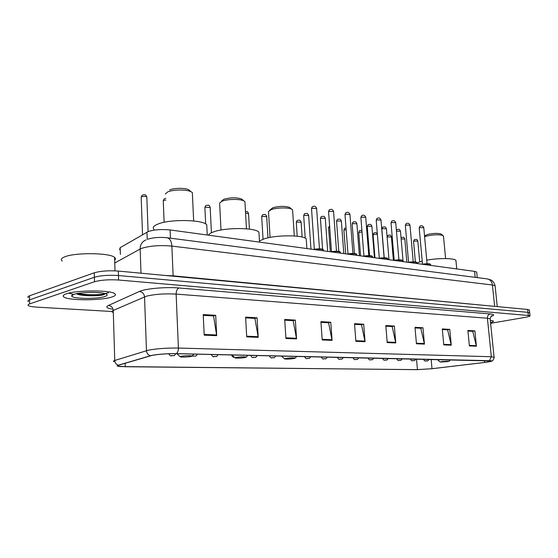 <?xml version="1.0" encoding="UTF-8"?>
<svg xmlns="http://www.w3.org/2000/svg" width="558" height="558" viewBox="0 0 558 558"><rect width="100%" height="100%" fill="white"/><g stroke="black" fill="none" stroke-linecap="round" stroke-linejoin="round"><path stroke-width="0.84" d="M119.572 249.614L120.172 247.661L148.247 231.542C154.329 229.617 161.611 229.087 170.085 229.952L474.572 271.369L476.678 272.053L476.72 272.513M529.43 310.178L527.645 309.453L118.324 271.069C108.608 270.407 100.593 270.986 94.274 272.799L29.539 295.803C27.837 296.431 27.468 297.051 28.43 297.672M490.608 323.326L525.127 317.356C528.74 316.707 530.372 316.128 530.03 315.633L118.603 280.018C108.873 279.418 100.845 279.997 94.511 281.748L29.651 303.901L29.595 299.848C27.886 300.462 27.516 301.076 28.486 301.676C27.516 301.076 27.886 300.462 29.595 299.848L94.393 277.27L29.595 299.848L29.539 295.803M118.603 280.018L118.463 275.54C108.74 274.913 100.719 275.485 94.393 277.27C100.719 275.485 108.74 274.913 118.463 275.54L527.966 312.341L118.463 275.54L118.324 271.069M529.744 313.045L527.966 312.341L529.744 313.045M66.332 293.822C63.124 294.952 62.377 296.054 64.093 297.135C69.255 300.72 101.43 300.574 111.83 297.037C115.401 295.9 116.336 294.757 114.648 293.599C110.275 289.986 76.293 290.069 66.332 293.822C63.124 294.952 62.377 296.054 64.093 297.135C69.255 300.72 101.43 300.574 111.83 297.037C115.401 295.9 116.336 294.757 114.648 293.599C110.275 289.986 76.293 290.069 66.332 293.822M72.31 295.043L72.77 295.098L72.31 295.043M93.332 295.566L104.018 294.568L93.332 295.566M152.083 355.39C158.828 354.184 166.849 353.612 176.154 353.681L491.396 360.949C491.779 361.34 489.526 361.842 484.63 362.449L432.004 368.699L417.447 369.633L125.208 366.739L118.024 366.139L118.673 365.183L152.083 355.39M151.72 355.383L118.296 365.19C116.392 365.797 116.957 366.257 119.998 366.564L417.231 369.668L432.143 368.705L484.762 362.456L491.661 361.179C492.107 360.893 491.368 360.726 489.45 360.677L176.398 353.632C166.856 353.563 158.632 354.149 151.72 355.383M467.939 331.047L472.752 331.333L476.413 346.218L474.9 330.894L467.876 330.476L469.39 345.932L476.413 346.218M472.41 331.312L474.9 330.894M442.348 329.534L447.614 329.841L451.262 345.193L449.769 329.387L442.292 328.934L443.777 344.893L451.262 345.193M447.265 329.82L449.769 329.387M415.047 327.909L420.809 328.25L424.436 344.105L422.978 327.776L414.999 327.295L416.442 343.784L424.436 344.105M420.46 328.23L422.978 327.776M385.857 326.179L392.169 326.549L395.768 342.94L394.353 326.053L385.808 325.544L387.21 342.591L395.768 342.94M391.821 326.528L394.353 326.053M203.258 315.333L213.554 315.947L216.699 335.665L215.688 315.319L203.224 314.572L204.193 335.163L216.699 335.665M213.212 315.926L215.688 315.319M245.646 317.851L254.936 318.402L258.221 337.353L257.099 317.809L245.611 317.118L246.699 336.886L258.221 337.353M254.588 318.381L257.099 317.809M284.761 320.173L293.166 320.676L296.563 338.915L295.342 320.104L284.719 319.469L285.912 338.483L296.563 338.915M292.817 320.655L295.342 320.104M320.969 322.322L328.592 322.775L332.073 340.352L330.775 322.238L320.92 321.645L322.196 339.955L332.073 340.352M328.244 322.754L330.775 322.238M354.581 324.317L361.507 324.728L365.051 341.691L363.69 324.212L354.525 323.661L355.871 341.322L365.051 341.691M361.159 324.707L363.69 324.212M490.531 322.58C492.847 321.959 493.76 321.415 493.293 320.962L490.301 320.313L493.293 320.962C493.76 321.415 492.847 321.959 490.531 322.58M29.651 303.901C27.942 304.508 27.572 305.1 28.542 305.686C29.881 306.391 32.664 306.872 36.905 307.137L111.935 311.49M114.669 260.14C115.743 259.219 115.715 258.298 114.585 257.398C110.045 252.774 74.856 252.328 64.575 256.917C61.268 258.284 60.508 259.665 62.287 261.053M76.181 293.745L77.987 294.408C83.819 296.138 97.232 296.11 102.798 294.973L105.378 293.682M73.872 294.359C72.149 294.938 71.445 295.531 71.752 296.131C72.659 298.949 97.148 299.193 104.764 296.535C107.673 295.58 107.952 294.652 105.608 293.759C100.482 291.701 80.101 292.064 73.872 294.359M101.584 292.915L95.676 292.441M105.023 293.578C102.707 294.889 86.741 295.44 78.225 293.362M102.798 294.973C97.162 295.942 83.351 295.81 76.837 293.815L76.432 293.689M190.104 190.892L188.792 189.755C185.221 187.816 173.936 187.913 169.625 189.929M192.419 194.296L192.343 192.615L191.052 191.715C186.728 189.371 172.924 189.49 167.679 191.938L165.294 194.051M191.038 356.492L192.133 355.99C189.72 355.516 186.065 355.62 181.162 356.29L180.401 356.904C183.352 357.239 186.902 357.099 191.038 356.492M206.899 227.643L206.76 224.79C202.868 219.559 169.681 218.987 157.837 224.1C153.548 225.864 152.278 227.643 154.029 229.436M242.716 199.931L241.642 199.011C236.306 197.337 230.356 197.427 223.779 199.283L221.561 201.047M244.997 203.035L244.92 201.647L243.832 200.873C240.052 198.808 227.357 198.99 222.049 201.208L219.357 203.342M245.081 357.58L246.322 357.085C244.237 356.674 240.861 356.778 236.18 357.399L235.218 357.992C237.799 358.278 241.084 358.138 245.081 357.58M259.072 234.562L258.933 232.198C255.662 227.573 225.551 227.287 213.581 231.898C210.666 232.944 208.971 234.039 208.497 235.176M290.418 208.148L289.532 207.409C284.768 205.93 279.195 206.041 272.799 207.75L269.57 210.352M292.657 211.001L292.58 209.85L291.66 209.18C288.333 207.346 276.587 207.583 271.258 209.606L268.293 211.726M293.906 358.564L295.28 358.076C293.466 357.713 290.32 357.817 285.849 358.403L284.713 358.968C286.993 359.219 290.055 359.087 293.906 358.564M306.37 240.903L306.237 238.943C303.468 234.827 275.931 234.758 263.955 238.943L259.456 241M441.455 234.346L441.008 234.004C437.765 233.049 433.28 233.209 427.547 234.479L424.526 235.943M443.505 236.459L442.94 235.504C438.986 234.353 433.517 234.548 426.521 236.09L424.596 236.725M447.516 361.654L449.253 361.207L441.831 361.542L440.22 362.03L447.516 361.654M456.019 261.388L455.928 260.426C454.505 258.096 438.637 257.929 426.737 260.174M422.204 261.144L416.854 262.971M147.221 239.368L146.956 232.142M170.427 238.189L170.085 229.952M120.388 254.427L120.172 247.661M475.172 277.347L474.572 271.369M495.148 286.338L495.092 285.794L492.421 285.005L171.864 246.092C160.216 245.046 150.228 245.771 141.906 248.261L140.156 249.035L141.014 273.197M173.14 276.21L171.864 246.092C171.501 241.335 169.974 238.566 167.288 237.785L166.926 237.736M165.475 275.492L173.113 275.84L496.997 306.579M94.274 272.799L94.511 281.748M527.645 309.453L528.28 315.228M146.001 239.919C142.157 241.516 140.211 244.55 140.156 249.035L114.753 262.992M148.058 239.138C153.541 237.457 159.951 237.004 167.288 237.785L487.462 278.93C490.252 279.593 491.905 281.616 492.421 285.005L494.646 306.363M497.255 306.607L495.092 285.794C493.746 280.772 490.58 279.837 490.991 280.018L487.071 278.874M112.025 309.139C106.669 308.183 105.462 306.956 108.398 305.47L139.374 291.471C145.108 288.639 165.984 286.791 178.979 287.984L490.14 313.924C488.278 314.496 487.371 315.926 487.413 318.22L176.133 294.094C164.568 293.48 154.622 294.192 146.287 296.235L113.246 310.443C111.795 311.092 111.544 311.706 112.493 312.278M490.14 313.924C494.541 314.384 494.82 315.221 490.984 316.435M490.189 319.232L490.147 318.806L487.413 318.22L491.333 356.722L494.088 357.336M113.965 361.724C113.016 361.361 113.281 360.949 114.753 360.482L148.254 350.201C156.693 348.638 166.744 347.92 178.407 348.053C178.427 350.626 177.758 352.482 176.398 353.632M150.255 355.746C147.975 354.895 146.712 353.2 146.475 350.661L144.536 296.856C144.124 293.696 142.402 291.904 139.374 291.471M108.398 305.47C111.265 305.847 112.876 307.507 113.246 310.443L114.753 360.482C114.955 362.846 116.141 364.409 118.296 365.19M489.45 360.677L491.333 356.722L178.407 348.053L176.133 294.094C176.182 290.885 177.13 288.849 178.979 287.984M417.447 369.633L416.526 359.08M432.004 368.699L431.167 359.408M484.63 362.449L484.449 360.601M125.208 366.739L125.104 363.286M364.967 341.091L355.83 340.715M331.989 339.731L322.154 339.327M296.486 338.267L285.87 337.827M258.145 336.683L246.664 336.209M216.63 334.967L204.158 334.451M395.678 342.361L387.161 342.005M424.345 343.54L416.394 343.212M451.171 344.649L443.722 344.342M476.323 345.688L469.341 345.402M77.123 294.136L77.534 294.171M78.594 294.261L86.462 294.526M68.606 293.173L73.523 294.338M80.694 294.994L96.618 294.701M105.35 293.522L108.51 292.727M316.616 208.518L312.187 208.246L311.538 208.873L314.335 249.21M323.431 250.423L323.396 249.942C321.854 249.091 318.799 248.966 314.245 249.566M313.275 249.433C318.234 248.596 321.485 248.694 323.033 249.705M333.579 211.552L329.262 211.308L328.585 211.928L331.466 251.581M340.408 252.697L340.373 252.258C338.908 251.442 335.951 251.33 331.494 251.909M330.517 251.777C335.393 250.967 338.56 251.051 340.01 252.021M349.936 214.481L345.73 214.258L345.025 214.872L347.99 253.862M356.785 254.901L356.75 254.483C355.362 253.716 352.482 253.611 348.129 254.169M347.146 254.036C351.938 253.255 355.021 253.325 356.388 254.26M365.734 217.306L361.619 217.111L360.9 217.711L363.928 256.066M372.584 257.022L372.556 256.638C371.23 255.899 368.433 255.808 364.172 256.352M363.188 256.22C367.903 255.459 370.903 255.522 372.193 256.415M380.988 220.033L376.971 219.866L376.231 220.452L379.321 258.194M387.845 259.072L387.817 258.717C386.555 258.012 383.834 257.929 379.663 258.459M378.68 258.326C383.311 257.587 386.234 257.643 387.454 258.494M395.727 222.677L391.8 222.523L391.046 223.102L394.192 260.244M402.59 261.06L402.562 260.726C401.355 260.056 398.712 259.979 394.625 260.495M393.641 260.363C398.196 259.637 401.056 259.686 402.206 260.509M409.984 225.23L406.147 225.097L405.366 225.662L408.568 262.232M416.847 262.978L416.819 262.672C415.668 262.03 413.087 261.96 409.084 262.462M408.1 262.33C412.585 261.625 415.375 261.667 416.463 262.455M423.78 227.699L420.021 227.587L419.225 228.145L422.476 264.15M430.637 264.841L430.609 264.555C429.507 263.934 426.996 263.871 423.069 264.366M422.085 264.234C426.507 263.543 429.228 263.585 430.253 264.346M308.658 215.569L304.333 215.311L303.712 215.904L305.226 238.189M325.293 218.394L321.08 218.171L320.438 218.75L322.608 249.293M341.363 221.128L337.248 220.926L336.586 221.498L338.804 251.414M356.89 223.772L352.872 223.591L352.182 224.149L354.456 253.562M371.9 226.325L367.966 226.164L367.262 226.715L369.584 255.697M386.415 228.794L382.572 228.654L381.846 229.192L384.218 257.789M400.463 231.186L396.452 231.145M146.824 197.323L146.81 196.967C145.443 196.29 143.692 196.235 141.565 196.8L141.188 197.42L142.534 234.702M165.886 200.008L163.668 200.385L163.264 200.999L164.122 222.307M173.357 355.655L171.362 355.613L173.357 355.655M194.986 356.102L193.068 356.06L194.986 356.102M210.178 207.548L205.365 207.151L204.898 207.743L205.686 223.974M215.765 356.527L213.923 356.492L215.765 356.527M218.08 354.623C217.048 356.276 216.358 356.904 216.016 356.513C213.742 356.081 213.435 358.32 211.343 354.49L211.301 354.469M234.2 357.071C233.635 357.734 232.707 357.022 231.417 354.944L231.382 354.923M248.547 213.742L245.562 213.107M254.978 357.336L253.269 357.301L254.978 357.336M257.217 355.502C256.227 357.092 255.557 357.699 255.194 357.322C253.074 356.89 252.795 359.08 250.744 355.383L250.695 355.355M266.703 216.671L262.267 216.385L261.716 216.95L263.048 239.249M273.497 357.72L271.851 357.685L273.497 357.72M275.701 355.913C274.745 357.476 274.083 358.069 273.699 357.706C271.627 357.273 271.369 359.429 269.354 355.802L269.305 355.774M301.125 222.237L296.905 222L296.312 222.551L297.212 236.208M308.56 358.438L307.033 358.403L308.56 358.438M310.708 356.702C309.781 358.208 309.125 358.78 308.741 358.424C306.733 357.999 306.565 360.112 304.577 356.597L304.529 356.562M325.175 358.78L323.696 358.752L325.175 358.78M327.288 357.071C326.297 358.599 325.649 359.164 325.342 358.766C323.347 358.313 323.417 360.489 321.262 356.974L321.22 356.939M329.687 227.12L328.578 227.776L330.315 251.749M341.21 359.108L339.787 359.08L341.21 359.108M343.303 357.434C342.417 358.885 341.775 359.443 341.37 359.101C339.48 358.668 339.334 360.747 337.374 357.336L337.332 357.301M346.134 229.464L343.909 230.259L345.688 253.841M356.708 359.429L355.334 359.401L356.708 359.429M358.773 357.783C357.831 359.247 357.197 359.791 356.862 359.422C354.958 358.968 355.041 361.089 352.935 357.692L352.9 357.65M362.016 231.856L358.745 232.665L360.566 255.864M371.691 359.736L370.366 359.708L371.691 359.736M373.734 358.117C372.821 359.554 372.186 360.091 371.837 359.729C369.975 359.289 370.038 361.361 367.987 358.034L367.952 357.985M377.368 234.346L373.797 234.479L373.107 234.988L374.962 257.824M386.185 360.036L384.901 360.008L386.185 360.036M388.208 358.438C387.301 359.861 386.673 360.391 386.324 360.029C384.476 359.582 384.595 361.654 382.544 358.362L382.509 358.313M391.409 236.85L387.106 237.004M400.212 360.322L398.97 360.301L400.212 360.322M402.213 358.759C401.335 360.147 400.714 360.663 400.344 360.315C398.586 359.875 398.635 361.912 396.626 358.675L396.599 358.627M404.829 239.026L401.139 238.95M413.799 360.601L412.592 360.58L413.799 360.601M415.773 359.059C414.908 360.433 414.287 360.942 413.917 360.594C412.153 360.154 412.292 362.177 410.27 358.982L410.242 358.934M417.837 241.133L414.301 241.049L413.569 241.537L415.382 261.946M426.961 360.873L425.789 360.852L426.961 360.873M428.914 359.352C428.063 360.698 427.449 361.2 427.072 360.866C425.363 360.433 425.447 362.421 423.48 359.282L423.466 359.233M477.236 277.612L476.678 272.053M529.396 309.885L530.03 315.633M491.159 316.253L491.996 315.765C491.577 315.333 490.963 316.344 490.147 318.806L494.06 357.05C494.869 356.806 492.693 361.668 491.661 361.179M118.024 366.139L117.996 365.427M114.585 257.398L114.997 270.846M73.3 294.561L71.752 296.131M77.987 294.408L76.837 293.815M188.792 189.755L191.052 191.715M192.343 192.615L193.654 220.961M192.133 355.99L193.856 354.079M206.76 224.79L207.255 235.009M180.108 356.632L176.9 353.695M241.642 199.011L243.832 200.873M244.92 201.647L246.455 228.815M246.322 357.085L247.898 355.293M258.933 232.198L259.519 242.123M234.974 357.769L231.835 354.93M219.671 204.193L221.003 230.022M289.532 207.409L291.66 209.18M292.58 209.85L294.296 235.943M295.28 358.076L296.744 356.388M306.237 238.943L306.893 248.561M284.51 358.787L281.434 356.046M268.544 212.465L270.065 237.422M441.008 234.004L442.94 235.504M443.45 235.888L445.605 258.556M449.253 361.207L450.411 359.84M455.928 260.426L456.751 268.949M440.116 361.94L437.263 359.54M311.517 208.636C311.971 207.046 312.431 206.348 312.905 206.544M313.233 249.426C323.138 248.087 323.201 249.635 323.396 249.942L323.459 250.814M313.178 206.446C314.586 205.846 315.73 206.46 316.595 208.287L319.455 248.847M328.571 211.705C329.011 210.115 329.478 209.417 329.973 209.613M330.482 251.77C340.659 250.486 340.017 251.972 340.373 252.258L340.443 253.13M330.21 209.529C331.571 208.943 332.687 209.543 333.558 211.336L336.502 251.205M345.011 214.663C345.437 213.093 345.911 212.396 346.434 212.584M347.111 254.036C356.925 252.781 356.457 254.19 356.75 254.483L356.82 255.355M346.651 212.507C347.941 211.928 349.036 212.514 349.922 214.279L352.935 253.478M360.887 217.522C361.438 215.834 361.919 215.144 362.316 215.451M363.16 256.22C372.605 255.006 372.319 256.324 372.556 256.638L372.625 257.503M362.512 215.388C363.76 214.809 364.827 215.388 365.72 217.118L368.796 255.669M376.218 220.277C376.762 218.603 377.243 217.92 377.654 218.22M378.645 258.326C388.124 257.154 387.475 258.403 387.817 258.717L387.887 259.582M377.829 218.164C379.042 217.592 380.089 218.157 380.975 219.859L384.113 257.789M391.032 222.942C391.577 221.268 392.058 220.584 392.476 220.898M393.606 260.356C403.009 259.233 402.22 260.419 402.562 260.726L402.639 261.583M392.63 220.849C393.795 220.284 394.82 220.835 395.713 222.516L398.914 259.833M405.352 225.516C405.889 223.856 406.377 223.179 406.803 223.486M408.072 262.323C417.147 261.228 416.54 262.358 416.819 262.672L416.896 263.529M406.942 223.444C408.065 222.886 409.077 223.43 409.97 225.076L413.22 261.814M419.211 227.999C419.749 226.36 420.23 225.683 420.662 225.99M422.057 264.227C430.706 263.153 430.385 264.22 430.609 264.555L430.685 265.399M420.795 225.955C421.869 225.39 422.859 225.927 423.766 227.559L427.058 263.725M310.959 249.119L308.637 215.353C307.067 212.159 306.698 213.867 305.31 213.554M303.698 215.681C304.152 214.112 304.605 213.435 305.059 213.644M327.672 251.393L325.279 218.192C323.717 215.067 323.354 216.741 322.029 216.427M320.425 218.541C320.85 217.006 321.31 216.323 321.799 216.511M343.805 253.583L341.35 220.94C339.773 217.85 339.529 219.538 338.162 219.21M336.572 221.303C336.997 219.754 337.464 219.078 337.96 219.28M359.38 255.704L356.876 223.591C355.32 220.549 355.028 222.224 353.751 221.896M352.168 223.974C352.726 222.321 353.193 221.652 353.57 221.958M374.446 257.754L371.886 226.157C370.338 223.158 370.1 224.832 368.824 224.497M367.255 226.548C367.799 224.909 368.266 224.239 368.657 224.546M389.01 259.735L386.401 228.641C384.867 225.683 384.601 227.343 383.395 227.008M381.839 229.038C382.383 227.406 382.858 226.743 383.248 227.057M403.099 261.653L400.449 231.04C398.942 228.138 398.684 229.77 397.505 229.443M396.368 230.161L397.366 229.477M148.1 231.598L146.81 196.967C145.024 193.591 145.568 195.112 142.827 194.868M141.174 197.058L142.185 195.195M165.817 198.313L164.896 198.481M175.763 353.674C174.821 355.327 174.117 355.976 173.65 355.634C171.243 355.258 171.006 357.357 168.753 353.751M163.25 200.664L164.331 198.753M197.337 354.156C196.43 355.774 195.732 356.416 195.251 356.081L192.161 356.102M211.426 232.777L210.164 207.255C208.462 204.068 208.915 205.546 206.509 205.302M204.884 207.45C205.414 205.881 205.811 205.225 206.069 205.49M249.426 229.136L248.533 213.491C246.936 210.45 247.389 211.984 245.478 211.524M267.986 237.854L266.689 216.441C265.099 213.226 264.799 214.907 263.299 214.607M261.709 216.713C262.183 215.165 262.609 214.502 262.992 214.725M302.122 237.059L301.111 222.035C299.52 218.91 299.304 220.598 297.867 220.277M296.298 222.349C296.758 220.808 297.198 220.145 297.623 220.361M328.564 227.601L329.59 225.788M346.023 227.978L345.444 228.076M343.902 230.091C344.446 228.48 344.9 227.831 345.262 228.131M361.912 230.51L360.266 230.51M358.738 232.505C359.282 230.893 359.743 230.245 360.112 230.559M377.32 233.753C376.308 232.707 375.408 232.407 374.62 232.86M373.1 234.841C373.637 233.244 374.097 232.595 374.474 232.909M393.397 260.328L391.395 236.718C389.882 233.858 389.721 235.476 388.521 235.141M387.064 236.557L388.389 235.183M406.845 262.162L404.815 238.901C403.336 236.09 403.134 237.687 401.99 237.352M401.042 237.875L401.872 237.387M419.693 261.855L417.823 241.014C416.331 238.238 416.177 239.835 415.047 239.494M413.555 241.412C414.085 239.842 414.545 239.208 414.943 239.528"/></g></svg>
